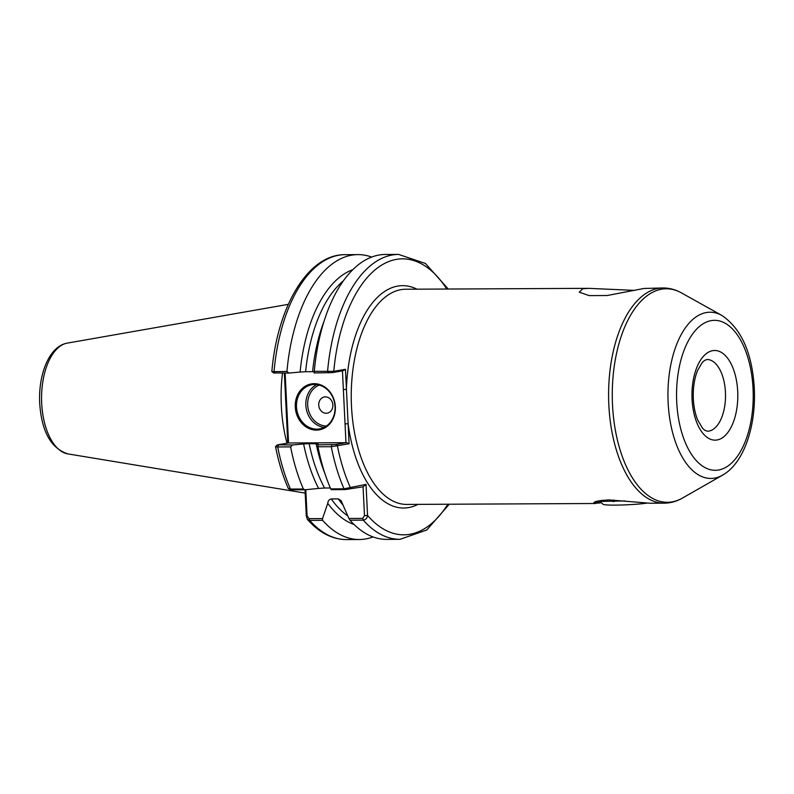 <?xml version="1.0" encoding="UTF-8"?>
<svg xmlns="http://www.w3.org/2000/svg" width="794" height="794" viewBox="0 0 794 794"><rect width="100%" height="100%" fill="white"/><g stroke="black" fill="none" stroke-linecap="round" stroke-linejoin="round"><path stroke-width="1.19" d="M601.326 502.681L594.001 503.227C593.168 501.659 598.15 500.557 608.938 499.902L650.246 503.237L664.131 503.168A107.597 55.014 -90.3 0 1 608.839 405.059A107.597 55.014 -90.3 0 1 663.069 287.974C669.501 287.984 675.644 289.631 681.49 292.917A106.763 54.578 89.7 0 0 612.521 404.97A106.763 54.578 89.7 0 0 682.503 498.046L722.619 475.13A83.112 42.489 -90.3 0 1 668.141 402.677A83.112 42.489 -90.3 0 1 721.835 315.436L681.49 292.917M634.734 290.406L588.691 288.341L582.667 288.768L579.263 292.192L589.198 295.616L607.261 295.517L643.964 288.46L663.069 287.974M335.346 406.786A23.314 19.959 80.2 0 1 316.439 430.11A23.314 19.959 80.2 0 1 295.269 406.985A23.314 19.959 80.2 0 1 314.176 383.671A23.314 19.959 80.2 0 1 335.346 406.786M296.499 406.905A22.421 19.195 -99.8 0 0 319.595 428.899A22.421 19.195 -99.8 0 0 335.028 406.717A22.421 19.195 -99.8 0 0 311.933 384.723A22.421 19.195 -99.8 0 0 296.499 406.905M332.865 405.039A8.218 7.037 80.2 0 1 326.205 413.257A8.218 7.037 80.2 0 1 318.741 405.109A8.218 7.037 80.2 0 1 325.401 396.881A8.218 7.037 80.2 0 1 332.865 405.039M345.45 369.319L343.008 370.758L332.249 372.624L314.206 372.952L314.295 371.344L333.758 371.344L345.45 369.319L349.092 443.767L331.267 446.694L317.977 446.764L318.066 443.886L309.124 443.628A126.097 64.463 89.7 0 0 324.557 488.012L330.344 487.982M282.515 373.101A100.104 51.173 89.7 0 0 281.334 406.032A100.104 51.173 89.7 0 0 286.991 443.191M600.006 501.5L593.932 502.741M600.324 502.93L594.16 503.307M277.265 444.918L275.518 446.565C278.535 461.909 282.793 475.874 288.301 488.449L290.465 489.074L303.377 489.015A142.454 72.83 -90.3 0 1 290.614 446.893L277.711 446.953C275.498 446.913 274.972 446.625 276.133 446.089M373.041 536.923A142.454 72.83 -90.3 0 1 359.364 539.523A142.454 72.83 -90.3 0 1 322.612 520.348L309.71 520.407L307.318 519.306L306.295 515.743L305.025 489.779M287.775 443.052L284.361 373.101M303.377 489.015L304.817 489.799L318.583 488.419A129.442 66.18 -90.3 0 1 303.616 443.955L292.51 444.977L290.614 446.893M354.084 524.506A129.442 66.18 -90.3 0 1 327.753 503.346L322.513 518.601L322.612 520.348M342.919 504.934A126.097 64.463 -90.3 0 1 338.264 498.9L331.267 498.94A126.097 64.463 89.7 0 0 347.772 515.882M330.731 488.876L344.03 488.816L366.034 484.35L367.553 515.445C367.255 518.075 365.826 519.643 363.265 520.139A142.454 72.83 -90.3 0 0 400.017 539.325L386.728 539.394A142.454 72.83 -90.3 0 1 349.975 520.209L348.943 518.472L362.699 518.403L364.486 515.653L363.076 486.791L345.003 489.6L331.247 489.67L330.731 488.876A142.454 72.83 -90.3 0 1 317.977 446.764M348.943 518.472L341.043 500.577L338.264 498.9M362.699 518.403L363.265 520.139L349.975 520.209M303.616 443.955L309.124 443.628M324.557 488.012L318.583 488.419M327.753 503.346C328.031 500.845 329.202 499.366 331.267 498.94M272.491 371.642L286.932 371.473A142.454 72.83 -90.3 0 1 357.975 254.616A142.454 72.83 -90.3 0 1 371.661 257.077M286.932 371.473L288.986 373.071L300.102 372.058A129.442 66.18 -90.3 0 1 352.834 269.682M343.435 280.788A126.097 64.463 89.7 0 0 305.611 371.731L312.598 371.691A126.097 64.463 -90.3 0 1 324.18 320.865M314.295 371.344A142.454 72.83 -90.3 0 1 385.328 254.477L398.618 254.417A142.454 72.83 -90.3 0 0 327.585 371.274L328.567 372.882M305.611 371.731L300.102 372.058M314.553 371.979L312.598 371.691M357.975 254.616L345.062 254.676C308.072 254.199 277.295 306.633 271.846 371.592L273.751 373.051M285.135 373.091L288.55 442.983L345.966 442.695L342.452 370.858M317.719 444.848L335.763 444.521L345.966 442.695M288.55 442.983L277.652 444.809L292.51 444.977M277.652 444.809L278.525 445.037L277.711 446.953A142.454 72.83 89.7 0 0 290.465 489.074L290.922 489.63M288.986 373.071L274.128 372.912M304.817 489.799L291.448 489.868M305.799 489.7L307.079 515.931L309.134 518.661L322.513 518.601M446.804 289.036A137.977 70.537 89.7 0 0 333.758 371.344L332.249 372.624M335.763 444.521L337.4 445.791A137.977 70.537 89.7 0 0 350.154 487.109L348.328 489.352M416.969 289.185A111.19 56.84 -90.3 0 0 346.432 389.368L343.365 389.576M346.521 442.655L349.092 443.767M418.021 504.379A111.19 56.84 -90.3 0 1 348.109 423.718L345.043 423.927M306.295 515.743L307.079 515.931M366.034 484.35L363.076 486.791M447.856 504.23A137.977 70.537 89.7 0 1 367.553 515.445L364.486 515.653M600.949 502.344L594.081 503.168M614.07 500.984L614.03 501.56M646.822 503.158A24.654 1.816 177.2 0 1 615.102 505.123A24.654 1.816 177.2 0 1 603.103 504.289L599.946 501.451L624.947 500.935M604.224 500.617L599.946 501.451M613.891 500.012L613.961 501.56M324.151 427.4A22.421 19.195 80.2 0 1 305.849 405.287A22.421 19.195 80.2 0 1 316.727 384.594M319.307 385.11A21.071 18.044 -99.8 0 0 307.695 405.158A21.071 18.044 -99.8 0 0 326.403 426.05M725.438 392.196A35.869 18.341 89.7 0 0 707.007 359.493L704.546 360.426L702.164 362.62L697.519 370.649C694.303 378.708 692.904 388.117 693.321 398.876C693.767 407.024 695.246 414.121 697.757 420.155L702.491 428.145L704.883 430.318L707.355 431.221A35.869 18.341 89.7 0 0 725.438 392.196M692.07 399.273A44.831 22.917 -90.3 0 1 712.704 350.66A44.831 22.917 -90.3 0 1 737.705 391.363A44.831 22.917 -90.3 0 1 717.071 439.975A44.831 22.917 -90.3 0 1 692.07 399.273M67.798 453.88C50.925 448.322 41.566 431.42 39.7 403.183C38.221 374.599 49.109 346.244 67.252 343.117A55.59 28.425 89.7 0 0 41.695 403.392A55.59 28.425 89.7 0 0 67.798 453.88L305.184 493.114M588.691 288.341L405.724 289.234A107.597 55.014 89.7 0 0 351.494 406.329A107.597 55.014 89.7 0 0 406.786 504.428L595.629 503.505M753.049 388.703A74.983 38.34 89.7 0 0 711.235 320.627A74.983 38.34 89.7 0 0 676.726 401.933A74.983 38.34 89.7 0 0 718.54 470.008A74.983 38.34 89.7 0 0 753.049 388.703M309.134 518.661L309.71 520.407A142.454 72.83 89.7 0 0 346.462 539.583C332.12 539.394 319.069 532.635 307.318 519.306M324.925 473.601A126.097 64.463 -90.3 0 1 316.111 443.588M345.003 489.6L344.03 488.816A142.454 72.83 -90.3 0 1 331.267 446.694L332.081 444.779M345.062 254.676A142.454 72.83 89.7 0 0 274.029 371.542L275.012 373.14M722.619 475.13C744.216 462.952 756.166 425.624 754.3 388.306C752.196 353.002 741.378 328.716 721.835 315.436M67.252 343.117L288.301 304.35M359.364 539.523L346.462 539.583M400.017 539.325L426.775 529.985L449.275 504.22M448.223 289.026L425.465 263.489L398.618 254.417M664.131 503.168C670.563 503.098 676.687 501.391 682.503 498.046M290.485 489.799L288.639 488.767M613.941 501.064L613.107 501.6M599.986 501.312L601.485 500.359"/></g></svg>
